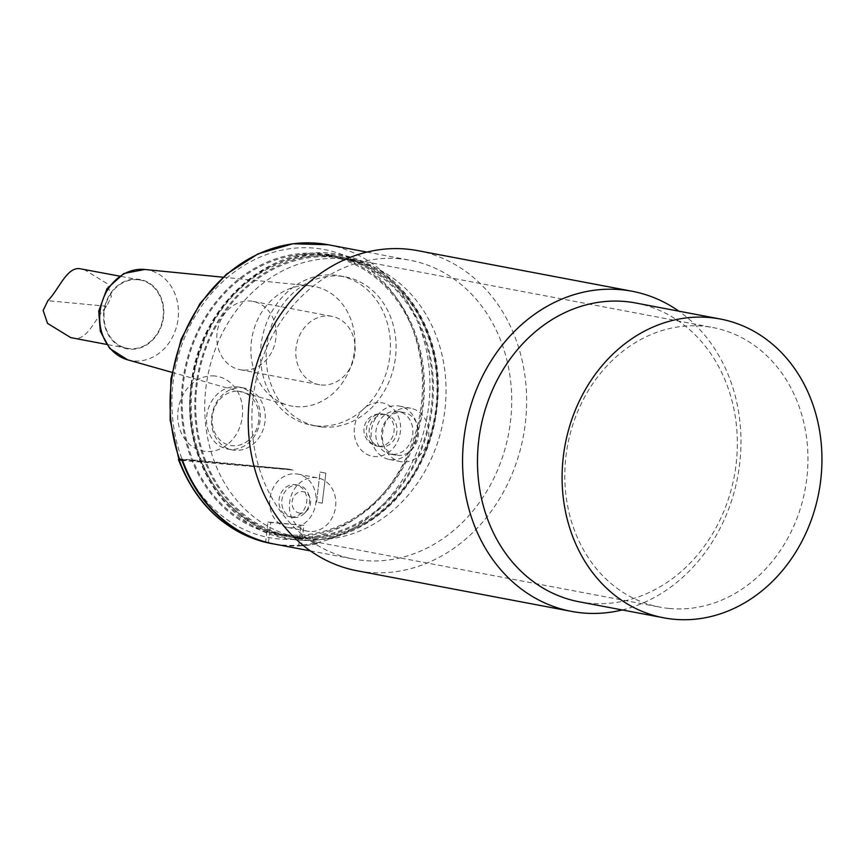 <?xml version="1.0" encoding="UTF-8"?>
<svg xmlns="http://www.w3.org/2000/svg" width="863" height="863" viewBox="0 0 863 863"><rect width="100%" height="100%" fill="white"/><g stroke="black" fill="none" stroke-linecap="round" stroke-linejoin="round"><path stroke-width="0.65" stroke-dasharray="4.32 3.24" d="M83.873 269.353L107.077 283.593L111.435 296.516L106.699 306.279C95.264 317.789 87.325 341.867 73.118 337.951L70.723 337.606M137.875 279.698A34.757 29.504 100.7 0 0 104.477 310.022A34.757 29.504 100.7 0 0 127.228 348.318A34.757 29.504 100.7 0 0 162.686 319.655A34.757 29.504 100.7 0 0 140.173 280.022A34.757 29.504 100.7 0 0 137.875 279.698M242.341 370.011A34.757 29.504 -79.3 0 1 240.043 369.688A34.757 29.504 -79.3 0 1 217.519 330.044A34.757 29.504 -79.3 0 1 252.978 301.392A34.757 29.504 -79.3 0 1 275.728 339.677A34.757 29.504 -79.3 0 1 242.341 370.011M295.61 406.613A60.885 51.683 100.7 0 0 354.423 351.209A60.885 51.683 100.7 0 0 310.389 285.847A60.885 51.683 100.7 0 0 252.136 336.602A60.885 51.683 100.7 0 0 287.789 405.157A60.885 51.683 100.7 0 0 295.61 406.613M316.354 425.901A76.03 64.531 -79.3 0 1 311.327 425.189A76.03 64.531 -79.3 0 1 262.072 338.479A76.03 64.531 -79.3 0 1 339.623 275.804A76.03 64.531 -79.3 0 1 389.396 359.558A76.03 64.531 -79.3 0 1 316.354 425.901M321.306 384.974A34.757 29.504 100.7 0 0 354.693 354.639A34.757 29.504 100.7 0 0 331.942 316.343A34.757 29.504 100.7 0 0 296.494 345.006A34.757 29.504 100.7 0 0 319.008 384.639A34.757 29.504 100.7 0 0 321.306 384.974M237.217 386.861A31.5 26.731 -79.3 0 1 239.299 387.153A31.5 26.731 -79.3 0 1 260.087 420.626A31.5 26.731 -79.3 0 1 227.573 449.04A31.5 26.731 -79.3 0 1 206.958 414.348A31.5 26.731 -79.3 0 1 237.217 386.861M258.76 420.702A27.422 23.279 -79.3 0 1 221.101 440.961A27.422 23.279 -79.3 0 1 226.796 393.841A27.422 23.279 -79.3 0 1 258.76 420.702M214.736 375.988A38.015 32.265 100.7 0 0 180.033 429.903A38.015 32.265 100.7 0 0 235.739 435.189A38.015 32.265 100.7 0 0 214.736 375.988M385.006 414.477A16.289 13.83 100.7 0 0 369.353 428.695A16.289 13.83 100.7 0 0 380.022 446.646A16.289 13.83 100.7 0 0 381.101 446.797A16.289 13.83 100.7 0 0 396.753 432.579A16.289 13.83 100.7 0 0 386.085 414.628A16.289 13.83 100.7 0 0 385.006 414.477M397.368 455.394A21.726 18.436 100.7 0 0 418.231 436.43A21.726 18.436 100.7 0 0 404.013 412.503A21.726 18.436 100.7 0 0 381.856 430.41A21.726 18.436 100.7 0 0 395.934 455.189A21.726 18.436 100.7 0 0 397.368 455.394M391.726 454.326A21.726 18.436 -79.3 0 1 390.292 454.121A21.726 18.436 -79.3 0 1 376.214 429.343A21.726 18.436 -79.3 0 1 398.372 411.435A21.726 18.436 -79.3 0 1 412.6 435.362A21.726 18.436 -79.3 0 1 391.726 454.326M182.287 459.526L191.942 460.443A142.276 120.777 100.7 0 0 192.298 461.317A142.276 120.777 100.7 0 0 269.569 532.956L270.766 522.547L303.873 525.416L301.543 545.718A152.05 129.072 100.7 0 0 317.336 543.582L314.51 543.054L312.341 537.131A146.624 124.466 100.7 0 0 419.569 353.895A146.624 124.466 100.7 0 0 258.965 257.584A146.624 124.466 100.7 0 0 181.985 458.965L179.461 458.987M301.543 545.718L298.717 545.179A152.05 129.072 -79.3 0 1 274.682 544.111M325.675 473.14L320.033 472.072L316.581 502.115L322.223 503.183L325.858 473.151L322.223 503.183M268.436 542.751L269.569 532.956A142.276 120.777 100.7 0 0 276.343 534.477A142.276 120.777 100.7 0 0 285.739 535.815A142.276 120.777 100.7 0 0 302.654 536.031A142.276 120.777 100.7 0 0 423.657 401.813A142.276 120.777 100.7 0 0 329.299 254.898A142.276 120.777 100.7 0 0 208.566 312.007A142.276 120.777 100.7 0 0 191.942 460.443L193.032 460.54A141.187 119.849 100.7 0 0 193.388 461.414A141.187 119.849 100.7 0 0 269.688 531.867A141.187 119.849 100.7 0 0 276.538 533.41A141.187 119.849 100.7 0 0 302.784 534.941A141.187 119.849 100.7 0 0 422.751 401.694A141.187 119.849 100.7 0 0 329.094 255.966A141.187 119.849 100.7 0 0 319.763 254.639A141.187 119.849 100.7 0 0 206.192 317.465A141.187 119.849 100.7 0 0 193.032 460.54L293.603 470.087L182.622 460.475M293.83 517.498A16.289 13.83 100.7 0 0 304.79 512.935A16.289 13.83 100.7 0 0 308.404 493.863A16.289 13.83 100.7 0 0 298.717 485.33A16.289 13.83 100.7 0 0 282.093 498.76A16.289 13.83 100.7 0 0 292.654 517.336A16.289 13.83 100.7 0 0 293.83 517.498M291.004 516.969A16.289 13.83 -79.3 0 1 289.828 516.808A16.289 13.83 -79.3 0 1 279.278 498.221A16.289 13.83 -79.3 0 1 295.901 484.79A16.289 13.83 -79.3 0 1 306.57 502.687A16.289 13.83 -79.3 0 1 291.004 516.969M303.873 525.416L267.94 522.007L265.61 542.309M270.766 522.547L267.94 522.007M314.51 543.054A152.05 129.072 -79.3 0 1 298.717 545.179L301.058 524.877M300.087 513.183A10.863 9.223 -79.3 0 1 293.895 496.452A10.863 9.223 -79.3 0 1 309.806 497.422A10.863 9.223 -79.3 0 1 307.39 510.141A10.863 9.223 -79.3 0 1 300.087 513.183M182.406 459.882L287.962 469.019L293.603 470.087M316.581 502.115L320.033 472.072M320.216 472.083L325.858 473.151M287.962 469.019L181.985 458.965M317.336 543.582L314.488 543.237L312.341 537.131M274.52 544.089A152.05 129.072 100.7 0 0 284.574 545.513A152.05 129.072 100.7 0 0 317.314 543.776M328.792 256.354A141.187 119.849 -79.3 0 1 338.123 257.681A141.187 119.849 -79.3 0 1 429.601 418.706A141.187 119.849 -79.3 0 1 285.567 535.125A141.187 119.849 -79.3 0 1 193.15 379.558A141.187 119.849 -79.3 0 1 328.792 256.354M333.301 257.206A141.187 119.849 100.7 0 0 197.659 380.421A141.187 119.849 100.7 0 0 290.076 535.977A141.187 119.849 100.7 0 0 434.121 419.558A141.187 119.849 100.7 0 0 342.633 258.533A141.187 119.849 100.7 0 0 333.301 257.206M342.331 258.922A141.187 119.849 100.7 0 0 206.678 382.126A141.187 119.849 100.7 0 0 299.105 537.692A141.187 119.849 100.7 0 0 443.14 421.273A141.187 119.849 100.7 0 0 351.662 260.238A141.187 119.849 100.7 0 0 342.331 258.922M289.601 527.725A27.152 23.053 100.7 0 0 315.696 504.035A27.152 23.053 100.7 0 0 297.918 474.121A27.152 23.053 100.7 0 0 270.216 496.505A27.152 23.053 100.7 0 0 287.811 527.476A27.152 23.053 100.7 0 0 289.601 527.725M309.353 531.468A27.152 23.053 -79.3 0 1 307.552 531.22A27.152 23.053 -79.3 0 1 289.957 500.249A27.152 23.053 -79.3 0 1 317.66 477.865A27.152 23.053 -79.3 0 1 335.437 507.778A27.152 23.053 -79.3 0 1 309.353 531.468M321.996 426.969A76.03 64.531 -79.3 0 1 316.969 426.257A76.03 64.531 -79.3 0 1 267.713 339.558A76.03 64.531 -79.3 0 1 345.265 276.872A76.03 64.531 -79.3 0 1 395.038 360.626A76.03 64.531 -79.3 0 1 321.996 426.969M380.669 402.643A27.152 23.053 -79.3 0 1 395.675 444.93A27.152 23.053 -79.3 0 1 355.89 441.144A27.152 23.053 -79.3 0 1 380.669 402.643M391.079 459.709A27.152 23.053 100.7 0 0 417.163 436.009A27.152 23.053 100.7 0 0 399.386 406.095A27.152 23.053 100.7 0 0 371.683 428.49A27.152 23.053 100.7 0 0 389.278 459.45A27.152 23.053 100.7 0 0 391.079 459.709M402.352 461.845A27.152 23.053 -79.3 0 1 400.561 461.586A27.152 23.053 -79.3 0 1 382.967 430.626A27.152 23.053 -79.3 0 1 410.669 408.231A27.152 23.053 -79.3 0 1 428.436 438.156A27.152 23.053 -79.3 0 1 402.352 461.845M242.158 387.789A31.5 26.731 -79.3 0 1 244.229 388.091A31.5 26.731 -79.3 0 1 264.639 424.013A31.5 26.731 -79.3 0 1 232.514 449.979A31.5 26.731 -79.3 0 1 211.888 415.276A31.5 26.731 -79.3 0 1 242.158 387.789M579.116 601.781A152.05 129.072 100.7 0 0 589.159 603.205A152.05 129.072 100.7 0 0 735.244 470.518A152.05 129.072 100.7 0 0 635.707 302.999M622.255 609.958A162.913 138.296 100.7 0 0 737.649 477.056A162.913 138.296 100.7 0 0 678.847 311.165M417.746 250.648A162.913 138.296 -79.3 0 1 524.391 430.141A162.913 138.296 -79.3 0 1 367.875 572.309A162.913 138.296 -79.3 0 1 357.109 570.777M400.044 258.835A152.05 129.072 100.7 0 0 253.959 391.522A152.05 129.072 100.7 0 0 353.485 559.041A152.05 129.072 100.7 0 0 363.539 560.465A152.05 129.072 100.7 0 0 509.623 427.778A152.05 129.072 100.7 0 0 410.087 260.259A152.05 129.072 100.7 0 0 400.044 258.835M669.3 608.469A142.276 120.777 100.7 0 0 805.988 484.316A142.276 120.777 100.7 0 0 712.86 327.552A142.276 120.777 100.7 0 0 567.714 444.866A142.276 120.777 100.7 0 0 659.904 607.131A142.276 120.777 100.7 0 0 669.3 608.469M299.278 538.383A142.276 120.777 100.7 0 0 435.966 414.218A142.276 120.777 100.7 0 0 342.838 257.465A142.276 120.777 100.7 0 0 195.977 385.826A142.276 120.777 100.7 0 0 289.882 537.045A142.276 120.777 100.7 0 0 299.278 538.383M191.467 384.974A142.276 120.777 100.7 0 0 285.362 536.193A142.276 120.777 100.7 0 0 294.768 537.52A142.276 120.777 100.7 0 0 431.457 413.366A142.276 120.777 100.7 0 0 338.328 256.613A142.276 120.777 100.7 0 0 191.467 384.974M106.699 306.279L47.886 300.691M144.736 269.472A46.095 39.137 -79.3 0 1 178.069 318.965A46.095 39.137 -79.3 0 1 133.538 360.917A46.095 39.137 -79.3 0 1 127.627 359.806M103.873 311.338A35.254 29.925 100.7 0 0 144.952 345.869A35.254 29.925 100.7 0 0 152.276 285.297A35.254 29.925 100.7 0 0 103.873 311.338M378.274 446.268A16.289 13.83 100.7 0 0 393.927 432.05A16.289 13.83 100.7 0 0 383.269 414.1A16.289 13.83 100.7 0 0 366.451 428.792A16.289 13.83 100.7 0 0 377.196 446.106A16.289 13.83 100.7 0 0 378.274 446.268M181.694 459.817A146.624 124.466 100.7 0 0 312.374 536.937M328.296 244.758A152.05 129.072 -79.3 0 1 429.752 393.215A152.05 129.072 -79.3 0 1 314.488 543.237M140.173 280.022L119.428 276.095M127.228 348.318L106.494 344.391M171.942 372.352L287.789 405.157M222.978 277.206L310.389 285.847M240.043 369.688L319.008 384.639M252.978 301.392L331.942 316.343M386.085 414.628L383.269 414.1A16.289 16.289 0 0 0 364.057 428.145A16.289 16.289 0 0 0 377.196 446.106L380.022 446.646M390.292 454.121L395.934 455.189M398.372 411.435L404.013 412.503M289.828 516.808L292.654 517.336M295.901 484.79L298.717 485.33M309.806 497.422L308.404 493.863M307.39 510.141L304.79 512.935M331.176 254.607C388.123 258.803 434.898 314.628 437.185 380.13C441.371 443.366 403.895 508.846 350.81 530.389C262.87 573.14 166.807 472.557 194.865 368.512C208.986 299.698 271.014 247.444 331.176 254.607M351.662 260.238L342.633 258.533M299.105 537.692L290.076 535.977M338.123 257.681L329.094 255.966M285.567 535.125L276.538 533.41M287.811 527.476L307.552 531.22M297.918 474.121L317.66 477.865M311.327 425.189L316.969 426.257M339.623 275.804L345.265 276.872M389.278 459.45L400.561 461.586M399.386 406.095L410.669 408.231M244.229 388.091L239.299 387.153M232.514 449.979L227.573 449.04M289.882 537.045L659.904 607.131M342.838 257.465L712.86 327.552M191.09 385.006C180.842 457.466 225.685 529.278 288.069 538.911C328.695 545.038 364.747 531.759 396.214 499.073C424.823 466.797 438.836 428.253 438.253 383.442C437.25 320 395.157 264.013 340.82 254.876C272.589 239.774 198.814 304.466 191.09 385.006M276.343 534.477L285.362 536.193M329.299 254.898L338.328 256.613M310.346 550.874L353.485 559.041M366.948 252.082L410.087 260.259"/><path stroke-width="1.29" d="M106.494 344.391L70.723 337.606L47.508 323.366L43.15 310.443L47.886 300.691C59.331 289.17 67.26 265.103 81.467 269.008L119.428 276.095M274.682 544.111A152.05 129.072 -79.3 0 1 271.068 543.496A152.05 129.072 -79.3 0 1 265.61 542.309L268.425 542.849A152.05 129.072 -79.3 0 1 181.996 460.421L182.622 460.475A152.05 129.072 100.7 0 0 268.436 542.751A152.05 129.072 100.7 0 0 274.52 544.089L310.346 550.874M181.996 460.421L178.479 459.699C196.537 505.847 227.411 533.776 271.068 543.496M265.61 542.309A152.05 129.072 -79.3 0 1 179.17 459.893L182.406 459.882M179.461 458.987A152.05 129.072 -79.3 0 1 200.939 303.345A152.05 129.072 -79.3 0 1 328.296 244.758L292.881 243.765L258.037 253.851L226.354 274.24L200.097 303.377L181.165 339.127L170.917 378.889L170.097 419.774L178.76 458.803L182.287 459.526A152.05 129.072 100.7 0 0 182.622 460.475M720.314 319.019L635.707 302.999A152.05 129.072 100.7 0 0 625.664 301.565A152.05 129.072 100.7 0 0 479.58 434.251A152.05 129.072 100.7 0 0 579.116 601.781L663.723 617.811A152.05 129.072 100.7 0 0 673.766 619.235A152.05 129.072 100.7 0 0 819.85 486.549A152.05 129.072 100.7 0 0 720.314 319.019A152.05 129.072 100.7 0 0 565.2 444.391A152.05 129.072 100.7 0 0 663.723 617.811M678.847 311.165A162.913 138.296 100.7 0 0 632.094 291.252A162.913 138.296 100.7 0 0 621.328 289.731A162.913 138.296 100.7 0 0 464.812 431.888A162.913 138.296 100.7 0 0 571.446 611.382A162.913 138.296 100.7 0 0 582.212 612.913A162.913 138.296 100.7 0 0 622.255 609.958M571.446 611.382L357.109 570.777A162.913 138.296 -79.3 0 1 250.464 391.295A162.913 138.296 -79.3 0 1 406.98 249.127A162.913 138.296 -79.3 0 1 417.746 250.648L632.094 291.252M171.942 372.352L127.627 359.806A46.095 39.137 -79.3 0 1 100.076 311.478A46.095 39.137 -79.3 0 1 144.736 269.472L222.978 277.206M144.736 269.472L123.873 273.495L106.904 288.803L98.727 311.101L100.313 331.295L109.677 348.425L127.627 359.806M328.296 244.758L366.948 252.082"/></g></svg>
